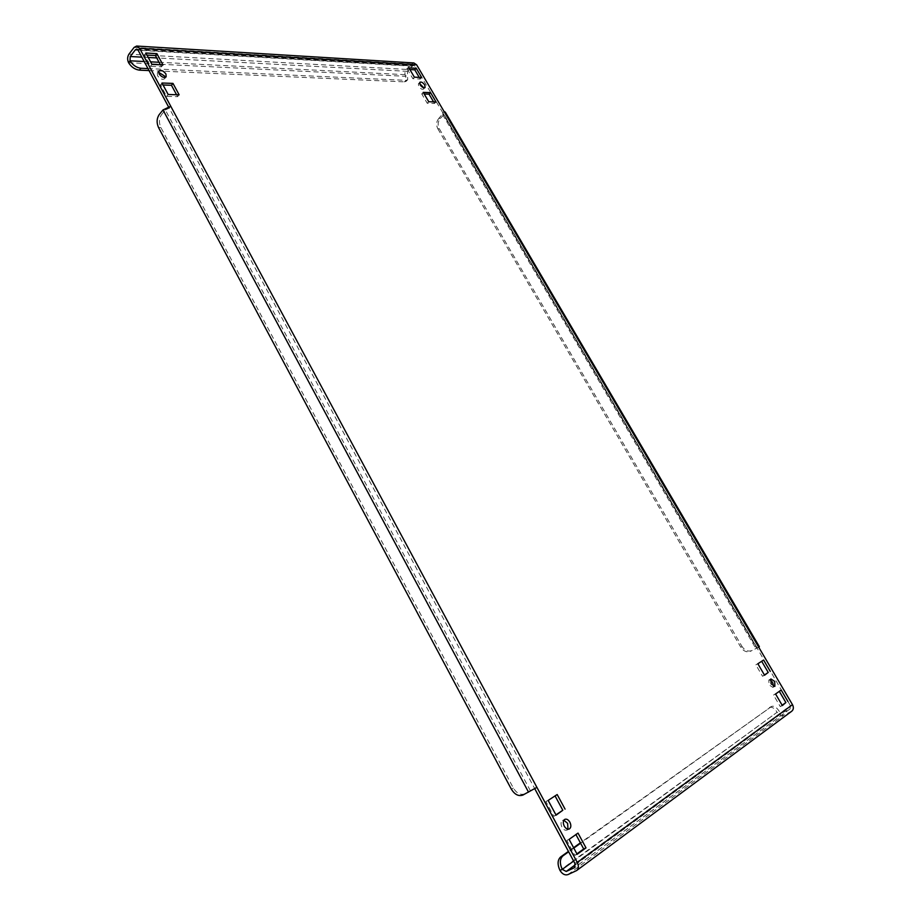 <?xml version="1.0" encoding="UTF-8"?>
<svg xmlns="http://www.w3.org/2000/svg" width="921" height="921" viewBox="0 0 921 921"><rect width="100%" height="100%" fill="white"/><g stroke="black" fill="none" stroke-linecap="round" stroke-linejoin="round"><path stroke-width="0.69" stroke-dasharray="4.61 3.45" d="M567.992 829.188L567.014 830.097C565.183 830.696 563.502 829.74 561.96 827.208C560.544 824.03 560.739 821.785 562.558 820.461L563.859 820.243M164.951 77.491L164.606 78.769C162.372 80.012 160.001 78.976 157.503 75.672L157.341 72.863L158.516 72.241M773.559 686.295L772.846 687.388L769.058 684.913L768.851 679.997L770.186 680.043M423.798 87.794L423.568 89.084C422.106 89.74 420.471 88.819 418.664 86.355L418.376 83.811L419.642 83.558M147.97 68.58L405.873 80.346L407.669 79.747L407.45 71.331L412.573 65.955L413.805 65.414L415.164 66.347L138.127 50.252M159.034 62.271L407.128 74.774L405.677 76.305C404.492 73.795 404.71 71.493 406.334 69.409L411.434 64.033L413.909 62.95M791.772 711.196L784.013 715.053C781.365 715.974 779.062 715.041 777.117 712.244L559.968 870.426M574.946 863.518L790.425 705.693L790.057 708.951L782.597 712.647L779.154 711.242C776.587 707.27 774.112 705.659 771.717 706.384L580.598 843.222M160.404 64.792L161.497 66.819L150.457 66.289L144.355 54.949L146.957 55.087M176.556 94.725L177.615 96.67L166.643 96.383L160.473 84.905L163.063 84.997M576.914 853.859L574.831 855.379L566.818 840.459L575.924 834.564M555.927 814.866L553.809 816.294L545.9 801.569L555.064 795.917M764.442 674.989L762.53 676.267L755.842 664.824L761.679 661.29M419.228 77.387L420.206 79.045L412.861 78.699L407.427 69.42L409.903 69.559M433.584 101.874L434.516 103.463L427.229 103.267L421.76 93.907L424.201 93.988M782.148 705.233L780.271 706.591L773.513 695.033L779.316 691.36M438.845 118.372C436.335 121.434 435.978 124.888 437.786 128.71L439.294 128.71C437.487 124.899 437.843 121.457 440.353 118.383L438.845 118.372L443.174 113.341L415.164 66.347M790.425 705.693L757.039 648.016L752.123 650.468C748.266 651.953 744.916 650.663 742.073 646.588L740.864 647.336C743.708 651.423 747.058 652.713 750.926 651.228M536.908 787.351L534.744 788.664M168.393 106.606L169.222 108.137L170.765 106.26M758.72 647.187L756.705 648.257L442.598 113.087L444.118 111.579M759.376 646.715L752.123 650.468M440.353 118.383L444.106 114.641L445.257 112.074M439.294 128.71L742.073 646.588M437.786 128.71L740.864 647.336M165.354 109.979L169.222 108.137L534.664 788.514L530.473 790.909L165.354 109.979L161.532 114.665L159.183 114.63M522.955 795.03L530.473 790.909M524.912 793.798C520.584 795.33 516.727 793.407 513.365 788.054L160.876 127.535C158.78 122.781 158.999 118.487 161.532 114.665M771.407 706.58L580.38 842.83M573.587 847.688L568.43 851.384M769.369 707.581L769.68 707.397C772.086 706.66 774.561 708.284 777.117 712.244L573.633 861.077M573.806 848.08L568.637 851.787M128.572 62.709L405.677 76.305L406.219 81.267L404.423 81.865L405.873 80.346M149.041 70.572L404.423 81.865M779.143 691.072L781.192 690.036M780.271 706.591L782.343 705.567M773.513 695.033L775.574 693.997M421.76 93.907L423.257 92.376M427.229 103.267L428.737 101.736M434.516 103.463L436.024 101.943M407.427 69.42L408.912 67.866M412.861 78.699L414.346 77.157M420.206 79.045L421.691 77.514M761.563 661.094L763.59 660.035M762.53 676.267L764.568 675.22M755.842 664.824L757.868 663.765M554.937 795.675L557.182 794.535M553.809 816.294L556.088 815.166M545.9 801.569L548.156 800.418M575.729 834.196L578.02 833.102M574.831 855.379L577.145 854.297M566.818 840.459L569.109 839.365M177.615 96.67L179.135 94.805M166.643 96.383L168.175 94.495M160.473 84.905L161.992 83.017M161.497 66.819L162.994 64.919M150.457 66.289L151.965 64.378M144.355 54.949L145.852 53.015M406.334 69.409L128.963 54.143M411.434 64.033L134.098 47.42M407.45 71.331L156.697 57.931M148.246 57.482L141.834 57.137M137.943 49.953L412.573 65.955M567.923 874.616L784.013 715.053M791.197 711.542L576.016 870.921M575.406 864.727L782.597 712.647M789.781 709.124L574.911 867.317M757.097 647.808L444.106 114.641M442.61 114.618L755.911 648.568M513.365 788.054L511.397 789.262M158.527 127.524L160.876 127.535M144.183 61.523L150.595 61.845M562.558 820.461L564.838 819.333M157.341 72.863L158.849 70.952M768.851 679.997L770.9 678.95M418.376 83.811L419.861 82.268M443.174 113.341L757.039 648.016M790.057 708.951L574.635 867.57M136.653 49.124L413.805 65.414M406.219 81.267L407.669 79.747M769.68 707.397L771.717 706.384M423.568 89.084L425.065 87.553M772.846 687.388L774.895 686.341M164.606 78.769L166.125 76.88M567.014 830.097L569.305 828.992"/><path stroke-width="1.38" d="M569.892 822.211C568.349 819.69 566.657 818.723 564.838 819.333C563.019 820.669 562.823 822.913 564.251 826.102C565.793 828.624 567.474 829.591 569.305 828.992C571.124 827.657 571.319 825.4 569.892 822.211M563.859 820.243L567.612 823.328L567.992 829.188M165.964 74.06C163.466 70.744 161.094 69.72 158.849 70.952L159.011 73.761C161.509 77.076 163.88 78.112 166.125 76.88L165.964 74.06M158.516 72.241L164.456 75.948L164.951 77.491M774.676 681.413L770.9 678.95L771.107 683.877L774.895 686.341L774.676 681.413M770.186 680.043L772.638 682.461L773.559 686.295M424.777 85.008C422.958 82.533 421.323 81.624 419.861 82.268L420.149 84.813C421.968 87.288 423.602 88.197 425.065 87.553L424.777 85.008M419.642 83.558L423.798 87.794M568.637 851.787L562.915 855.885C559.772 858.902 559.554 863.403 562.259 869.366L559.968 870.426C562.282 874.098 564.93 875.503 567.923 874.616L576.661 870.541C578.71 868.653 578.918 865.959 577.271 862.447L792.486 704.68L758.72 647.187L759.376 646.715L445.257 112.074L444.118 111.579L416.637 64.804L139.612 48.318L136.653 46.05L134.098 47.42L128.963 54.143C127.34 56.745 127.213 59.6 128.572 62.709C131.312 67.049 134.927 69.524 139.405 70.146L149.041 70.572M168.393 106.606L138.127 50.252L136.653 49.124L135.375 49.803L130.229 56.526L130.034 60.809C132.785 65.149 136.4 67.636 140.878 68.258L147.97 68.58M573.633 861.077L562.259 869.366L566.231 871.462L574.324 867.755L574.946 863.518L534.744 788.664M146.957 55.087L155.419 55.548L160.404 64.792M163.063 84.997L171.467 85.285L176.556 94.725M575.924 834.564L583.695 848.955L576.914 853.859M555.064 795.917L562.8 810.261L555.927 814.866M761.679 661.29L768.229 672.457L764.442 674.989M409.903 69.559L414.795 69.835L419.228 77.387M424.201 93.988L429.059 94.161L433.584 101.874M779.316 691.36L785.866 702.539L782.148 705.233M162.994 64.919L156.904 53.648L145.852 53.015L151.965 64.378L162.994 64.919M179.135 94.805L172.987 83.408L161.992 83.017L168.175 94.495L179.135 94.805M585.998 847.873L578.02 833.102L569.109 839.365L577.145 854.297L585.998 847.873L583.695 848.955M565.068 809.133L557.182 794.535L548.156 800.418L556.088 815.166L562.8 810.261M770.255 671.397L763.59 660.035L757.868 663.765L764.568 675.22L768.229 672.457M408.912 67.866L414.346 77.157L421.691 77.514L416.269 68.292L408.912 67.866M423.257 92.376L428.737 101.736L436.024 101.943L430.556 92.63L423.257 92.376M787.927 701.514L781.192 690.036L775.574 693.997L782.343 705.567L785.866 702.539M139.612 48.318L536.908 787.351L522.955 795.03C518.615 796.561 514.77 794.639 511.397 789.262L158.527 127.524C156.443 122.758 156.662 118.464 159.183 114.63L163.005 109.944L170.765 106.26M577.271 862.447L536.908 787.351M792.486 704.68C793.844 707.374 793.603 709.55 791.772 711.196L576.661 870.541M136.653 46.05L413.909 62.95L416.637 64.804M580.38 842.83L573.587 847.688M568.43 851.384L560.636 856.956L562.915 855.885M559.968 870.426C557.274 864.462 557.504 859.972 560.636 856.956M580.598 843.222L573.806 848.08M429.059 94.161L430.556 92.63M414.795 69.835L416.269 68.292M171.467 85.285L172.987 83.408M155.419 55.548L156.904 53.648M156.697 57.931L148.246 57.482M141.834 57.137L130.229 56.526M135.375 49.803L137.943 49.953M566.231 871.462L575.406 864.727M574.911 867.317L574.324 867.755M758.72 647.187L444.118 111.579M163.005 109.944L528.527 792.141M144.183 61.523L130.034 60.809L128.572 62.709M150.595 61.845L159.034 62.271M140.878 68.258L139.405 70.146"/></g></svg>
